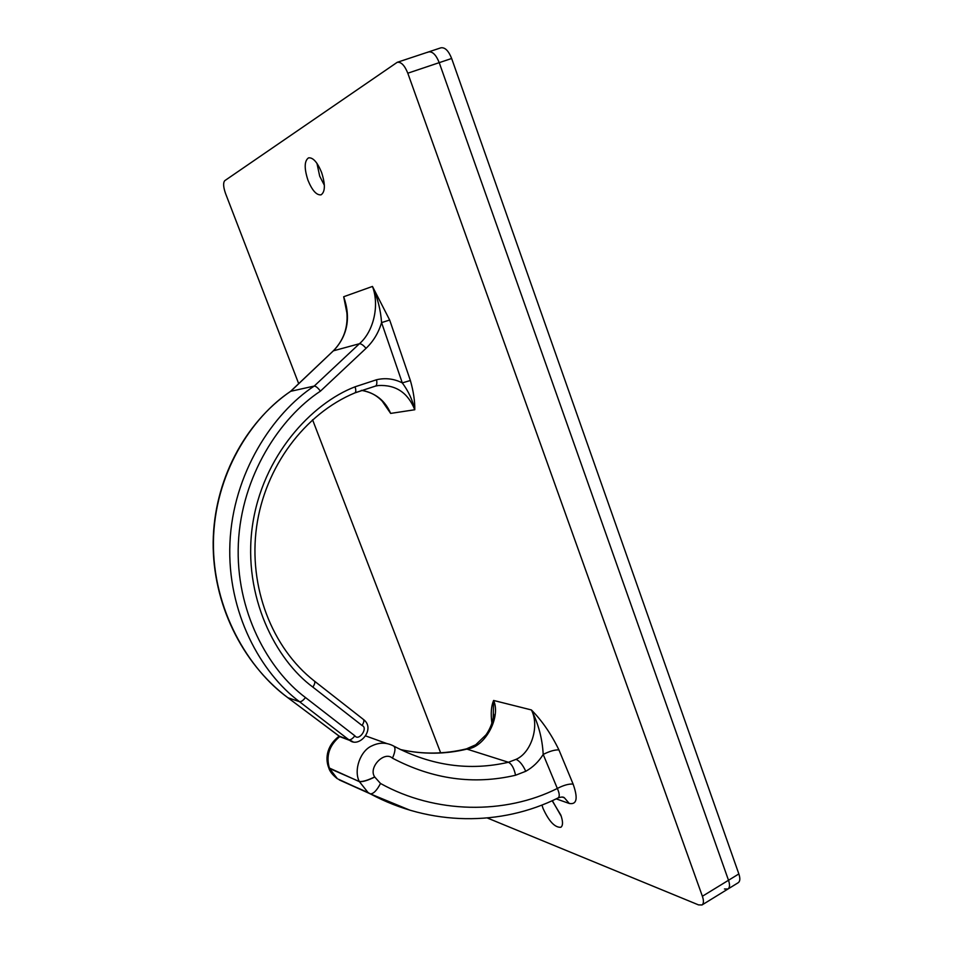 <?xml version="1.0" encoding="UTF-8"?>
<svg xmlns="http://www.w3.org/2000/svg" width="953" height="953" viewBox="0 0 953 953"><rect width="100%" height="100%" fill="white"/><g stroke="black" fill="none" stroke-linecap="round" stroke-linejoin="round"><path stroke-width="1.43" d="M427.647 52.355L428.528 51.927C432.555 51.295 436.117 54.881 439.226 62.648L728.509 880.262C729.998 884.741 729.819 887.648 727.985 888.994L724.435 888.982M397.21 62.314L440.905 47.817C444.98 47.173 448.553 50.735 451.651 58.478L738.849 873.937C740.326 878.404 740.124 881.311 738.265 882.681L702.004 904.969C703.767 903.67 703.898 900.764 702.385 896.261L407.801 73.202C404.644 65.364 401.118 61.731 397.21 62.314L224.789 180.653C223.026 182.678 223.276 186.943 225.527 193.447L298.682 383.654M321.578 172.41C317.337 162.165 312.989 157.316 308.522 157.864C304.281 160.902 304.102 168.407 308.01 180.367C312.227 190.552 316.575 195.377 321.066 194.829C325.259 191.887 325.438 184.417 321.578 172.41M316.956 163.356L319.708 176.21L324.365 185.251M541.971 805.035L543.043 808.43C548.952 821.367 554.872 827.657 560.829 827.287C563.092 825.632 563.08 821.546 560.805 815.018L552.18 800.734M552.704 801.318L561.257 816.292M338.72 735.871L343.485 738.039M314.514 681.157L363.141 719.229C364.391 720.277 364.022 722.362 362.045 725.483L312.858 687.101C276.06 660.084 242.598 596.9 252.354 526.342C262.218 455.784 311.929 403.286 355.052 386.811L376.566 379.747C385.488 377.686 394.065 378.734 402.285 382.892C408.42 391.147 412.589 400.105 414.781 409.742C407.908 392.66 395.757 384.583 378.341 385.536L375.458 386.096M394.03 746.235C431.423 765.831 469.567 771.168 508.437 762.269L516.061 759.35C531.488 752.679 539.732 725.817 531.405 709.949C538.421 723.827 542.352 738.658 543.198 754.442C538.695 761.721 532.882 767.332 525.758 771.287L515.561 775.242C473.76 784.998 432.733 779.316 392.469 758.171C384.238 750.595 367.989 767.63 374.696 776.909C367.822 780.304 362.676 781.841 359.293 781.508C353.432 770.107 360.437 750.559 371.992 745.818C379.342 742.28 386.513 742.327 393.482 745.937C395.757 747.378 395.412 751.452 392.469 758.171M556.195 798.864L569.31 803.486C576.887 804.785 578.149 798.304 573.11 784.069C568.893 783.747 563.64 785.201 557.338 788.453C559.59 793.504 559.84 796.672 558.089 797.935C501.075 826.382 430.256 826.132 370.276 793.837L368.049 792.527L359.293 781.508L329.5 768.463L328.463 767.022M491.891 723.124C490.628 713.642 491.2 706.09 493.606 700.455C501.135 717.013 485.208 746.914 467.685 748.927C445.527 754.395 423.084 754.597 400.355 749.523M493.213 717.847L493.606 700.455L531.405 709.949C542.066 720.754 551.239 734.072 558.923 749.892C554.777 749.713 549.524 751.238 543.198 754.442L557.338 788.453C505.281 814.684 435.283 814.005 380.521 783.473C376.804 790.525 373.385 793.98 370.276 793.837L339.316 779.935L367.203 792.146M347.106 313.99L343.688 296.74C351.002 317.706 347.619 335.718 333.538 350.787L359.436 343.723C373.707 331.453 379.651 305.294 372.468 286.436L389.67 320.029L381.569 322.602L402.285 382.892L410.374 380.497C413.447 391.278 414.912 401.022 414.781 409.742L390.647 413.411L382.07 400.939M440.643 752.799L312.56 419.749M487.317 817.984L698.525 904.897L702.004 904.969M428.528 51.927C432.555 51.295 436.117 54.881 439.226 62.648L728.509 880.262C729.998 884.741 729.819 887.648 727.985 888.994M409.945 810.205L370.109 793.778L338.351 779.185M339.756 736.574C329.19 745.425 325.771 756.051 329.5 768.463L337.41 778.768C332.597 775.003 329.714 771.37 328.773 767.856L328.511 767.153M333.133 351.038L290.57 391.338L314.228 386.06C315.908 386.144 317.968 387.847 320.422 391.159C280.075 417.605 241.383 476.035 238.357 543.508C235.284 610.98 268.305 669.911 305.46 697.525L354.85 735.799C358.936 741.637 368.525 727.854 362.045 725.483M314.228 386.06L359.436 343.723C361.223 343.699 363.415 345.236 366.023 348.345C373.362 341.365 378.544 332.776 381.569 322.602C380.676 309.963 377.638 297.908 372.468 286.436L343.688 296.74L345.796 305.055C349.453 323.341 345.272 338.625 333.252 350.93L290.856 391.195C251.163 417.366 214.199 474.797 213.424 542.054C212.614 609.312 248.411 669.232 287.925 697.739L299.468 701.67C261.086 673.271 226.909 612.612 229.923 543.115C232.901 473.605 272.665 413.364 314.216 386.06M361.39 390.361C375.375 392.85 385.131 400.534 390.647 413.411L384.988 404.358M376.566 379.747C377.162 383.285 376.792 385.405 375.446 386.096L355.088 392.791M352.801 741.625L348.81 739.754C350.561 740.1 352.574 738.789 354.85 735.799M374.696 776.909L374.755 777.04C367.87 780.436 362.736 781.972 359.341 781.639L328.725 767.737C325.831 760.72 325.033 746.938 339.161 736.192M493.189 717.954L493.714 714.321C492.927 721.766 490.366 728.604 486.03 734.834L475.714 744.793L466.47 748.855M346.547 308.808L345.808 305.115M451.651 58.478L407.801 73.202M738.849 873.937L702.385 896.261M354.73 392.934L354.909 392.886C356.041 392.124 356.088 390.099 355.052 386.811M312.858 687.101C314.907 683.956 315.36 681.895 314.204 680.918C271.962 647.861 248.28 586.929 256.583 526.89C264.934 466.863 304.662 413.769 354.909 392.886L375.208 386.156M516.061 759.35C519.611 760.959 522.852 764.937 525.758 771.287M365.821 735.978L386.823 743.543M558.923 749.892L573.11 784.069M389.67 320.029L410.374 380.497M400.343 749.511C422.262 754.442 444.229 754.24 466.279 748.903L508.437 762.269C511.713 763.972 514.096 768.297 515.561 775.242M287.639 697.548L339.042 736.085L348.81 739.754L299.468 701.67C301.136 701.944 303.125 700.562 305.46 697.525M366.023 348.345L320.422 391.159M374.755 777.04L380.521 783.473M569.31 803.486L564.402 797.816L562.77 797.184M339.947 736.693L287.854 697.715C241.752 663.121 212.602 603.213 213.162 542.174C213.913 481.146 244.242 423.192 290.629 391.29M340.018 736.74L349.763 740.41C359.341 748.272 375.982 728.807 363.498 719.503M562.496 797.149L564.402 797.816C563.437 796.768 561.341 796.803 558.089 797.935M386.847 407.026C380.461 397.425 371.944 391.874 361.306 390.385"/></g></svg>
